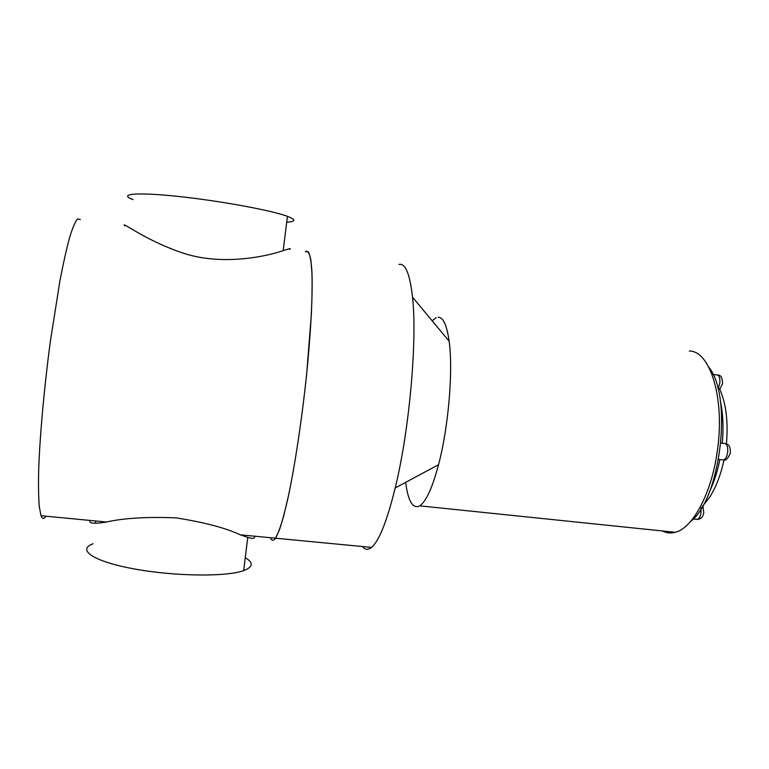 <?xml version="1.0" encoding="UTF-8"?>
<svg xmlns="http://www.w3.org/2000/svg" width="769" height="769" viewBox="0 0 769 769"><rect width="100%" height="100%" fill="white"/><g stroke="black" fill="none" stroke-linecap="round" stroke-linejoin="round"><path stroke-width="1.15" d="M306.149 251.184C308.1 250.992 309.676 253.924 310.868 259.989L311.993 273.504C312.743 296.325 310.743 334.409 306.302 377.531C301.64 420.922 294.998 464.707 288.462 495.832L283.723 515.874C280.704 526.505 277.974 533.946 275.533 538.204C273.428 541.145 271.726 540.982 270.428 537.714C271.726 540.982 273.428 541.145 275.533 538.204L279.416 529.928C282.31 521.324 285.405 509.597 288.692 494.775C295.334 462.823 302.054 417.98 306.668 374.051L311.407 313.742C312.118 296.565 312.272 282.242 311.868 270.775C311.157 261.181 309.994 254.866 308.379 251.828L305.476 251.646L306.149 251.184M398.957 264.421C405.388 262.979 409.915 273.889 412.52 297.17C417.413 340.09 409.444 430.131 395.189 487.998C386.99 521.171 379.107 540.972 371.542 547.403C368.101 550.171 365.092 549.883 362.507 546.538M438.243 317.174C443.28 317.347 446.914 325.364 449.134 341.234C453.277 370.456 448.519 427.064 438.541 464.697C432.322 487.931 426.064 501.648 419.749 505.848C412.838 509.213 408.137 501.378 405.657 482.374M432.149 320.788L436.254 317.578M662.388 530.946C666.435 533.071 670.741 533.513 675.288 532.283C692.494 528.255 711.287 494.14 717.15 452.153C725.369 399.255 710.268 350.693 689.312 351.029M708.797 367.169C732.944 396.122 720.688 499.148 690.418 521.642M722.293 459.814L723.514 459.949C725.513 459.237 726.878 456.815 727.618 452.691C728.108 447.173 727.099 444.107 724.6 443.473L720.938 443.021M701.655 507.665L703.068 506.906L702.184 506.771M719.64 388.864L717.717 387.797M46.025 516.21C44.016 519.277 42.343 519.113 41.026 515.73L39.257 506.579C38.517 497.274 38.335 484.758 38.71 469.013C39.921 435.196 44.15 388.153 50.187 342.551L59.992 280.397C63.394 262.873 66.643 248.406 69.748 236.987C72.699 227.528 75.295 221.51 77.554 218.915L80.341 219.559M124.703 225.884C120.041 220.213 143.688 239.659 182.147 252.818C222.231 266.439 267.737 256.096 283.194 250.617C289.836 248.502 291.836 248.07 289.202 249.329M254.452 536.185C255.241 538.617 253.02 539.011 247.762 537.377L240.322 534.83C225.721 527.986 204.304 522.334 176.063 517.864C146.994 516.72 123.799 518.095 106.458 522.007C94.251 524.045 88.762 523.516 89.983 520.421M245.263 557.669C253.664 562.716 253.136 567.032 243.658 570.636C226.557 576.923 175.101 576.462 134.354 568.954C93.414 561.514 76.371 549.768 93.097 543.741M286.702 222.222C295.959 221.626 296.2 219.665 287.423 216.32C271.563 210.379 220.27 200.882 178.398 196.451C136.344 191.952 117.417 193.855 133.047 199.613M722.264 443.184C723.677 427.699 723.043 413.684 720.38 401.158M709.652 491.304C714.065 482.144 717.467 471.56 719.871 459.574M696.224 519.325L697.406 519.45C699.146 518.777 700.338 516.566 700.992 512.817L700.992 507.848M718.39 388.085L719.794 383.404C720.274 378.021 719.303 375.195 716.871 374.945L712.969 374.436M240.322 534.83L371.542 547.403M449.134 341.234L412.52 297.17M438.541 464.697L395.189 487.998M419.749 505.848L675.288 532.283M723.975 459.92C720.832 474.761 715.987 487.315 709.431 497.591L702.385 506.425M719.573 388.729C726.09 403.35 728.368 421.739 726.407 443.876M703.068 506.906L703.76 512.942C702.904 516.989 700.78 519.152 697.406 519.45L693.167 518.998M725.177 443.569C727.368 444.299 730.579 444.376 730.387 452.931C728.156 458.459 725.869 460.794 723.514 459.949L718.631 459.381M717.64 375.003C720.889 374.926 722.524 377.839 722.543 383.769L719.957 389.008M106.458 522.007L41.026 515.73M95.74 520.978L95.481 523.189M247.762 537.377L243.658 570.636M287.423 216.32L283.194 250.617"/></g></svg>
